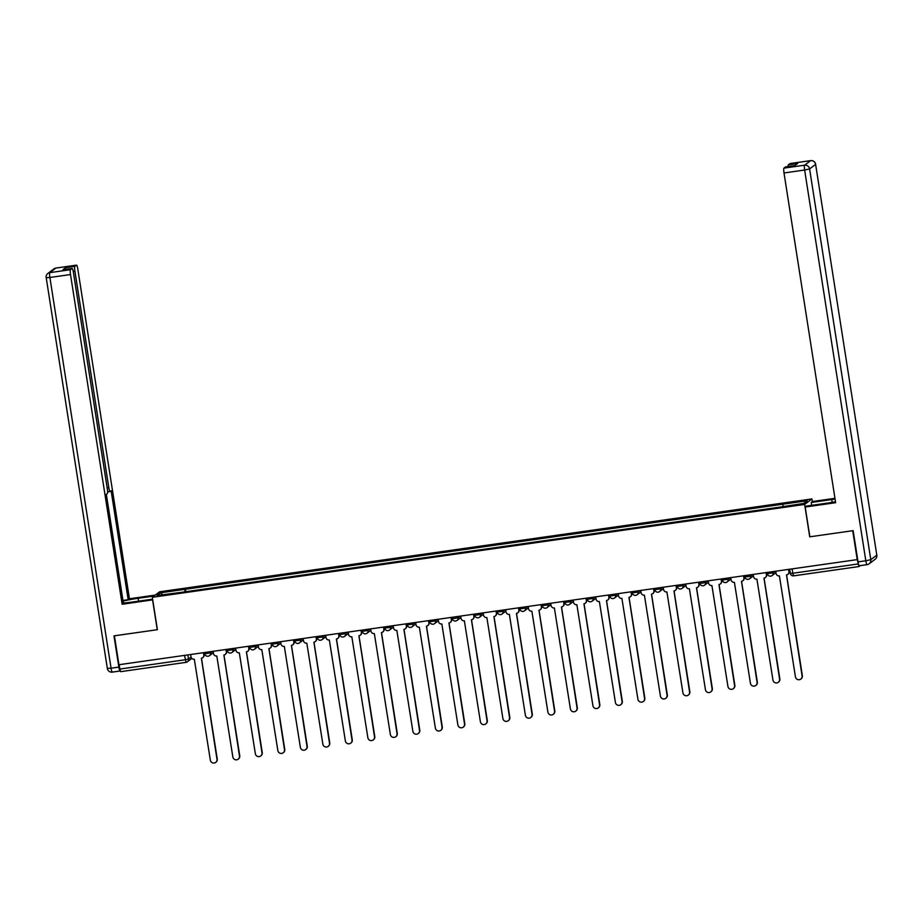 <?xml version="1.0" encoding="UTF-8"?>
<svg xmlns="http://www.w3.org/2000/svg" width="923" height="923" viewBox="0 0 923 923"><rect width="100%" height="100%" fill="white"/><g stroke="black" fill="none" stroke-linecap="round" stroke-linejoin="round"><path stroke-width="1.38" d="M812.367 501.616L811.94 498.928L159.61 591.793L152.318 597.296L804.648 504.431L809.725 536.828L852.714 530.702L857.236 559.615L118.929 664.722L114.406 635.809L157.395 629.694L152.318 597.296M185.996 662.356L120.694 671.656L119.852 669.06L185.2 659.76L188.511 659.022L191.049 657.095M119.171 664.687L119.852 669.06M857.236 559.615L859.001 566.549L860.213 565.649M859.001 566.549L793.653 575.86L792.811 573.252L858.159 563.953M782.981 506.381L782.958 504.189L807.198 500.739L803.621 503.439L778.897 507.269L180.804 592.416L157.072 595.485L160.637 592.785L184.877 589.336L184.9 591.828M782.958 504.189L184.877 589.336M811.94 498.928L804.648 504.431M185.8 591.701L185.373 588.955M162.61 594.689L160.637 592.785M775.735 571.21L776.081 573.437A2.954 2.907 -127.1 0 0 779.416 575.929L795.441 676.847A3.392 3.334 -127.1 0 0 800.806 679.086A3.392 3.334 -127.1 0 0 802.075 675.901L786.488 574.925A2.954 2.907 -127.1 0 0 788.911 571.614L789.188 571.395A2.954 2.907 52.9 0 1 788.092 574.164L787.815 574.371M788.877 569.341L789.188 571.395M786.569 574.914L802.352 675.694A3.392 3.334 52.9 0 1 801.083 678.878L800.806 679.086M788.565 569.387L788.911 571.614M753.226 574.418L753.572 576.644A2.954 2.907 -127.1 0 0 756.918 579.136L772.943 680.055A3.392 3.334 -127.1 0 0 778.308 682.293A3.392 3.334 -127.1 0 0 779.577 679.109L763.979 578.133A2.954 2.907 -127.1 0 0 766.413 574.81L766.69 574.602A2.954 2.907 52.9 0 1 765.582 577.371L765.305 577.579M766.367 572.548L766.69 574.602M764.071 578.11L779.854 678.901A3.392 3.334 52.9 0 1 778.585 682.085L778.308 682.293M766.067 572.595L766.413 574.81M730.728 577.625L731.074 579.84A2.954 2.907 -127.1 0 0 734.408 582.332L750.434 683.262A3.392 3.334 -127.1 0 0 755.799 685.489A3.392 3.334 -127.1 0 0 757.068 682.316L741.481 581.328A2.954 2.907 -127.1 0 0 743.903 578.017L744.18 577.81A2.954 2.907 52.9 0 1 743.084 580.567L742.807 580.786M743.869 575.756L744.18 577.81M741.561 581.317L757.345 682.109A3.392 3.334 52.9 0 1 756.075 685.281L755.799 685.489M743.557 575.79L743.903 578.017M811.686 505.331L811.236 502.47L812.494 501.512L834.957 498.316M811.236 502.47L831.727 499.551A16.602 1.431 -8.9 0 1 835.084 499.101M867.02 564.657L859.359 565.753A4.43 0.704 -98.1 0 1 859.301 565.776A4.43 0.704 -98.1 0 1 858.032 561.876L853.14 530.644L809.863 536.805L805.202 507.027L806.46 506.081L826.939 503.162A16.602 1.431 -8.9 0 0 835.5 501.743M805.202 507.027L835.638 502.7L784.008 172.97A4.43 0.704 -98.1 0 1 783.962 168.124L785.577 166.901A4.43 0.704 -98.1 0 1 785.635 166.878A4.43 0.704 -98.1 0 1 785.704 166.89M788.115 166.532A4.43 0.704 -98.1 0 1 788.357 164.802L789.973 163.579A4.43 0.704 -98.1 0 1 790.03 163.556A4.43 0.704 -98.1 0 1 790.1 163.567M785.577 166.901L794.807 165.598L797.599 163.486L788.357 164.802M152.722 599.835L122.148 604.265L70.517 274.546L49.888 277.477L111.072 668.217L118.859 667.098L113.979 635.878L157.256 629.717L152.583 599.938M152.618 599.165L133.362 601.9A16.602 1.431 -8.9 0 1 123.347 602.973M138.588 601.161L138.138 598.289A16.602 1.431 -8.9 0 0 123.059 601.15M138.138 598.289L154.003 596.027M155.26 595.081L129.439 598.762L128.182 599.708L111.129 490.759L110.125 491.521A4.43 0.704 81.9 0 1 110.068 491.544A4.43 0.704 81.9 0 1 108.81 487.644L74.913 271.212L73.252 271.454M122.955 600.446L128.182 599.708M129.439 598.762L77.797 269.031A4.43 0.704 81.9 0 0 76.54 265.132A4.43 0.704 81.9 0 0 76.482 265.155L55.853 268.085L49.842 272.643L70.471 269.701L72.086 268.478A4.43 0.704 81.9 0 1 72.144 268.455A4.43 0.704 81.9 0 1 73.402 272.354L107.299 488.786A4.43 0.704 81.9 0 1 107.345 493.62L106.341 494.382L123.405 603.319L122.148 604.265M76.482 265.155L74.867 266.378A4.43 0.704 81.9 0 0 74.913 271.212M120.267 670.917L120.186 670.975A4.43 0.704 81.9 0 1 120.128 671.009L112.341 672.117A4.43 0.704 -98.1 0 1 111.072 668.217L107.38 668.344M65.383 269.412A4.43 0.704 -98.1 0 1 65.637 267.693L62.856 269.793A4.43 0.704 -98.1 0 1 62.914 269.77A4.43 0.704 -98.1 0 1 62.972 269.781M70.471 269.701A4.43 0.704 81.9 0 0 70.517 274.546M118.859 667.098A4.43 0.704 81.9 0 0 120.128 671.009M708.218 580.821L708.564 583.048A2.954 2.907 -127.1 0 0 711.91 585.54L727.935 686.458A3.392 3.334 -127.1 0 0 733.3 688.696A3.392 3.334 -127.1 0 0 734.57 685.524L718.971 584.536A2.954 2.907 -127.1 0 0 721.405 581.225L721.682 581.005A2.954 2.907 52.9 0 1 720.575 583.774L720.298 583.982M721.359 578.952L721.682 581.005M719.063 584.524L734.846 685.304A3.392 3.334 52.9 0 1 733.577 688.489L733.3 688.696M721.059 578.998L721.405 581.225M685.708 584.028L686.066 586.255A2.954 2.907 -127.1 0 0 689.4 588.747L705.426 689.666A3.392 3.334 -127.1 0 0 710.791 691.904A3.392 3.334 -127.1 0 0 712.06 688.72L696.473 587.743A2.954 2.907 -127.1 0 0 698.896 584.421L699.173 584.213A2.954 2.907 52.9 0 1 698.076 586.982L697.8 587.19M698.849 582.159L699.173 584.213M696.553 587.72L712.337 688.512A3.392 3.334 52.9 0 1 711.068 691.696L710.791 691.904M698.549 582.205L698.896 584.421M663.21 587.236L663.556 589.451A2.954 2.907 -127.1 0 0 666.902 591.955L682.928 692.873A3.392 3.334 -127.1 0 0 688.293 695.1A3.392 3.334 -127.1 0 0 689.562 691.927L673.963 590.939A2.954 2.907 -127.1 0 0 676.397 587.628L676.674 587.42A2.954 2.907 52.9 0 1 675.567 590.178L675.29 590.397M676.351 585.367L676.674 587.42M674.055 590.928L689.839 691.719A3.392 3.334 52.9 0 1 688.57 694.892L688.293 695.1M676.051 585.401L676.397 587.628M640.7 590.443L641.058 592.658A2.954 2.907 -127.1 0 0 644.392 595.15L660.418 696.069A3.392 3.334 -127.1 0 0 665.783 698.307A3.392 3.334 -127.1 0 0 667.052 695.134L651.465 594.147A2.954 2.907 -127.1 0 0 653.888 590.835L654.165 590.616A2.954 2.907 52.9 0 1 653.069 593.385L652.792 593.593M653.842 588.562L654.165 590.616M651.546 594.135L667.329 694.915A3.392 3.334 52.9 0 1 666.06 698.1L665.783 698.307M653.542 588.609L653.888 590.835M618.202 593.639L618.548 595.866A2.954 2.907 -127.1 0 0 621.894 598.358L637.92 699.276A3.392 3.334 -127.1 0 0 643.285 701.515A3.392 3.334 -127.1 0 0 644.554 698.33L628.955 597.354A2.954 2.907 -127.1 0 0 631.39 594.031L631.667 593.824A2.954 2.907 52.9 0 1 630.559 596.593L630.282 596.8M631.344 591.77L631.667 593.824M629.048 597.331L644.831 698.123A3.392 3.334 52.9 0 1 643.562 701.307L643.285 701.515M631.044 591.816L631.39 594.031M595.693 596.846L596.05 599.062A2.954 2.907 -127.1 0 0 599.385 601.565L615.41 702.484A3.392 3.334 -127.1 0 0 620.775 704.711A3.392 3.334 -127.1 0 0 622.044 701.538L606.457 600.55A2.954 2.907 -127.1 0 0 608.88 597.239L609.157 597.031A2.954 2.907 52.9 0 1 608.061 599.788L607.784 600.008M608.834 594.977L609.157 597.031M606.538 600.538L622.321 701.33A3.392 3.334 52.9 0 1 621.052 704.503L620.775 704.711M608.534 595.012L608.88 597.239M573.195 600.054L573.541 602.269A2.954 2.907 -127.1 0 0 576.887 604.761L592.912 705.68A3.392 3.334 -127.1 0 0 598.277 707.918A3.392 3.334 -127.1 0 0 599.546 704.745L583.947 603.757A2.954 2.907 -127.1 0 0 586.382 600.446L586.659 600.238A2.954 2.907 52.9 0 1 585.551 602.996L585.274 603.204M586.336 598.173L586.659 600.238M584.04 603.746L599.823 704.526A3.392 3.334 52.9 0 1 598.554 707.71L598.277 707.918M586.036 598.219L586.382 600.446M550.685 603.25L551.043 605.476A2.954 2.907 -127.1 0 0 554.377 607.969L570.402 708.887A3.392 3.334 -127.1 0 0 575.767 711.125A3.392 3.334 -127.1 0 0 577.037 707.941L561.449 606.965A2.954 2.907 -127.1 0 0 563.872 603.642L564.149 603.434A2.954 2.907 52.9 0 1 563.053 606.203L562.776 606.411M563.826 601.381L564.149 603.434M561.53 606.953L577.313 707.733A3.392 3.334 52.9 0 1 576.044 710.918L575.767 711.125M563.526 601.427L563.872 603.642M528.187 606.457L528.533 608.672A2.954 2.907 -127.1 0 0 531.879 611.176L547.893 712.095A3.392 3.334 -127.1 0 0 553.269 714.321A3.392 3.334 -127.1 0 0 554.538 711.148L538.94 610.161A2.954 2.907 -127.1 0 0 541.374 606.849L541.651 606.642A2.954 2.907 52.9 0 1 540.543 609.399L540.267 609.618M541.328 604.588L541.651 606.642M539.032 610.149L554.815 710.941A3.392 3.334 52.9 0 1 553.535 714.114L553.269 714.321M541.028 604.623L541.374 606.849M505.677 609.665L506.035 611.88A2.954 2.907 -127.1 0 0 509.369 614.372L525.395 715.29A3.392 3.334 -127.1 0 0 530.76 717.529A3.392 3.334 -127.1 0 0 532.029 714.356L516.442 613.368A2.954 2.907 -127.1 0 0 518.864 610.057L519.141 609.849A2.954 2.907 52.9 0 1 518.045 612.607L517.768 612.814M518.818 607.784L519.141 609.849M516.522 613.357L532.306 714.137A3.392 3.334 52.9 0 1 531.037 717.321L530.76 717.529M518.518 607.83L518.864 610.057M483.179 612.86L483.525 615.087A2.954 2.907 -127.1 0 0 486.871 617.579L502.885 718.498A3.392 3.334 -127.1 0 0 508.261 720.736A3.392 3.334 -127.1 0 0 509.531 717.552L493.932 616.576A2.954 2.907 -127.1 0 0 496.366 613.253L496.643 613.045A2.954 2.907 52.9 0 1 495.536 615.814L495.259 616.022M496.32 610.991L496.643 613.045M494.024 616.564L509.808 717.344A3.392 3.334 52.9 0 1 508.527 720.528L508.261 720.736M496.02 611.038L496.366 613.253M460.669 616.068L461.015 618.283A2.954 2.907 -127.1 0 0 464.361 620.787L480.387 721.705A3.392 3.334 -127.1 0 0 485.752 723.944A3.392 3.334 -127.1 0 0 487.021 720.759L471.434 619.771A2.954 2.907 -127.1 0 0 473.857 616.46L474.134 616.252A2.954 2.907 52.9 0 1 473.026 619.021L472.761 619.229M473.811 614.199L474.134 616.252M471.515 619.76L487.298 720.551A3.392 3.334 52.9 0 1 486.029 723.724L485.752 723.944M473.511 614.245L473.857 616.46M438.171 619.275L438.517 621.491A2.954 2.907 -127.1 0 0 441.852 623.983L457.877 724.913A3.392 3.334 -127.1 0 0 463.242 727.139A3.392 3.334 -127.1 0 0 464.523 723.967L448.924 622.979A2.954 2.907 -127.1 0 0 451.359 619.668L451.635 619.46A2.954 2.907 52.9 0 1 450.528 622.217L450.251 622.425M451.312 617.395L451.635 619.46M449.016 622.967L464.8 723.759A3.392 3.334 52.9 0 1 463.519 726.932L463.242 727.139M451.012 617.441L451.359 619.668M415.662 622.471L416.008 624.698A2.954 2.907 -127.1 0 0 419.354 627.19L435.379 728.109A3.392 3.334 -127.1 0 0 440.744 730.347A3.392 3.334 -127.1 0 0 442.013 727.162L426.426 626.186A2.954 2.907 -127.1 0 0 428.849 622.863L429.126 622.656A2.954 2.907 52.9 0 1 428.018 625.425L427.753 625.632M428.803 620.602L429.126 622.656M426.507 626.175L442.29 726.955A3.392 3.334 52.9 0 1 441.021 730.139L440.744 730.347M428.503 620.648L428.849 622.863M393.163 625.679L393.51 627.894A2.954 2.907 -127.1 0 0 396.844 630.397L412.869 731.316A3.392 3.334 -127.1 0 0 418.234 733.554A3.392 3.334 -127.1 0 0 419.515 730.37L403.916 629.382A2.954 2.907 -127.1 0 0 406.351 626.071L406.628 625.863A2.954 2.907 52.9 0 1 405.52 628.632L405.243 628.84M406.305 623.81L406.628 625.863M404.009 629.371L419.78 730.162A3.392 3.334 52.9 0 1 418.511 733.335L418.234 733.554M406.005 623.856L406.351 626.071M370.654 628.886L371 631.101A2.954 2.907 -127.1 0 0 374.346 633.593L390.371 734.523A3.392 3.334 -127.1 0 0 395.736 736.75A3.392 3.334 -127.1 0 0 397.005 733.577L381.418 632.59A2.954 2.907 -127.1 0 0 383.841 629.278L384.118 629.071A2.954 2.907 52.9 0 1 383.01 631.828L382.733 632.036M383.795 627.005L384.118 629.071M381.499 632.578L397.282 733.37A3.392 3.334 52.9 0 1 396.013 736.542L395.736 736.75M383.495 627.052L383.841 629.278M348.156 632.082L348.502 634.309A2.954 2.907 -127.1 0 0 351.836 636.801L367.862 737.719A3.392 3.334 -127.1 0 0 373.227 739.958A3.392 3.334 -127.1 0 0 374.507 736.773L358.909 635.797A2.954 2.907 -127.1 0 0 361.343 632.474L361.62 632.267A2.954 2.907 52.9 0 1 360.512 635.036L360.235 635.243M361.297 630.213L361.62 632.267M358.989 635.785L374.773 736.566A3.392 3.334 52.9 0 1 373.503 739.75L373.227 739.958M360.997 630.259L361.343 632.474M325.646 635.289L325.992 637.505A2.954 2.907 -127.1 0 0 329.338 640.008L345.364 740.927A3.392 3.334 -127.1 0 0 350.728 743.165A3.392 3.334 -127.1 0 0 351.998 739.981L336.41 638.993A2.954 2.907 -127.1 0 0 338.833 635.682L339.11 635.474A2.954 2.907 52.9 0 1 338.003 638.243L337.726 638.451M338.787 633.42L339.11 635.474M336.491 638.981L352.274 739.773A3.392 3.334 52.9 0 1 351.005 742.946L350.728 743.165M338.487 633.466L338.833 635.682M303.148 638.497L303.494 640.712A2.954 2.907 -127.1 0 0 306.828 643.204L322.854 744.134A3.392 3.334 -127.1 0 0 328.219 746.361A3.392 3.334 -127.1 0 0 329.488 743.188L313.901 642.2A2.954 2.907 -127.1 0 0 316.335 638.889L316.612 638.681A2.954 2.907 52.9 0 1 315.504 641.439L315.228 641.647M316.289 636.628L316.612 638.681M313.982 642.189L329.765 742.98A3.392 3.334 52.9 0 1 328.496 746.153L328.219 746.361M315.989 636.662L316.335 638.889M280.638 641.693L280.984 643.919A2.954 2.907 -127.1 0 0 284.33 646.412L300.356 747.33A3.392 3.334 -127.1 0 0 305.721 749.568A3.392 3.334 -127.1 0 0 306.99 746.384L291.403 645.408A2.954 2.907 -127.1 0 0 293.826 642.085L294.102 641.877A2.954 2.907 52.9 0 1 292.995 644.646L292.718 644.854M293.779 639.824L294.102 641.877M291.483 645.396L307.267 746.176A3.392 3.334 52.9 0 1 305.998 749.361L305.721 749.568M293.479 639.87L293.826 642.085M258.14 644.9L258.486 647.127A2.954 2.907 -127.1 0 0 261.82 649.619L277.846 750.537A3.392 3.334 -127.1 0 0 283.211 752.776A3.392 3.334 -127.1 0 0 284.48 749.591L268.893 648.604A2.954 2.907 -127.1 0 0 271.327 645.292L271.604 645.085A2.954 2.907 52.9 0 1 270.497 647.854L270.22 648.061M271.281 643.031L271.604 645.085M268.974 648.592L284.757 749.384A3.392 3.334 52.9 0 1 283.488 752.568L283.211 752.776M270.981 643.077L271.327 645.292M235.63 648.108L235.976 650.323A2.954 2.907 -127.1 0 0 239.322 652.815L255.348 753.745A3.392 3.334 -127.1 0 0 260.713 755.972A3.392 3.334 -127.1 0 0 261.982 752.799L246.395 651.811A2.954 2.907 -127.1 0 0 248.818 648.5L249.095 648.292A2.954 2.907 52.9 0 1 247.987 651.05L247.71 651.257M248.772 646.238L249.095 648.292M246.476 651.8L262.259 752.591A3.392 3.334 52.9 0 1 260.99 755.764L260.713 755.972M248.472 646.273L248.818 648.5M213.132 651.303L213.478 653.53A2.954 2.907 -127.1 0 0 216.813 656.022L232.838 756.941A3.392 3.334 -127.1 0 0 238.203 759.179A3.392 3.334 -127.1 0 0 239.472 755.995L223.885 655.018A2.954 2.907 -127.1 0 0 226.32 651.696L226.597 651.488A2.954 2.907 52.9 0 1 225.489 654.257L225.212 654.465M226.273 649.434L226.597 651.488M223.966 655.007L239.749 755.787A3.392 3.334 52.9 0 1 238.48 758.971L238.203 759.179M225.962 649.48L226.32 651.696M190.623 654.511L190.969 656.738A2.954 2.907 -127.1 0 0 194.315 659.23L210.34 760.148A3.392 3.334 -127.1 0 0 215.705 762.386A3.392 3.334 -127.1 0 0 216.974 759.202L201.376 658.226A2.954 2.907 -127.1 0 0 203.81 654.903L204.087 654.695A2.954 2.907 52.9 0 1 202.979 657.464L202.702 657.672M203.764 652.642L204.087 654.695M201.468 658.203L217.251 758.994A3.392 3.334 52.9 0 1 215.982 762.179L215.705 762.386M203.464 652.688L203.81 654.903M204.791 653.738L210.559 652.919L212.578 651.384M210.363 651.696L210.559 652.919A2.954 2.907 52.9 0 1 208.125 656.23M227.289 650.53L233.058 649.711L235.088 648.177M232.873 648.5L233.058 649.711A2.954 2.907 52.9 0 1 230.635 653.023M249.798 647.335L255.567 646.504L257.586 644.981M255.371 645.292L255.567 646.504A2.954 2.907 52.9 0 1 253.133 649.827M272.297 644.127L278.065 643.308L280.096 641.773M277.881 642.085L278.065 643.308A2.954 2.907 52.9 0 1 275.642 646.619M294.806 640.92L300.575 640.101L302.594 638.566M300.379 638.889L300.575 640.101A2.954 2.907 52.9 0 1 298.141 643.412M317.304 637.724L323.073 636.893L325.104 635.37M322.888 635.682L323.073 636.893A2.954 2.907 52.9 0 1 320.65 640.216M339.814 634.516L345.583 633.697L347.602 632.163M345.387 632.474L345.583 633.697A2.954 2.907 52.9 0 1 343.148 637.008M362.312 631.309L368.081 630.49L370.111 628.955M367.896 629.278L368.081 630.49A2.954 2.907 52.9 0 1 365.658 633.801M384.822 628.113L390.591 627.282L392.61 625.759M390.394 626.071L390.591 627.282A2.954 2.907 52.9 0 1 388.156 630.605M407.32 624.906L413.089 624.086L415.119 622.552M412.904 622.863L413.089 624.086A2.954 2.907 52.9 0 1 410.666 627.398M429.83 621.698L435.598 620.879L437.617 619.345M435.414 619.668L435.598 620.879A2.954 2.907 52.9 0 1 433.164 624.19M452.108 617.291L452.305 618.537L454.797 618.41L458.108 617.672L460.127 616.149M457.912 616.46L458.108 617.672A2.954 2.907 52.9 0 1 455.674 620.994M474.837 615.295L480.606 614.476L482.625 612.941M480.421 613.253L480.606 614.476A2.954 2.907 52.9 0 1 478.172 617.787M497.335 612.087L503.116 611.268L505.135 609.734M502.92 610.057L503.116 611.268A2.954 2.907 52.9 0 1 500.681 614.58M519.845 608.88L525.614 608.061L527.633 606.538M525.429 606.849L525.614 608.061A2.954 2.907 52.9 0 1 523.179 611.384M542.343 605.684L548.124 604.865L550.143 603.33M547.927 603.642L548.124 604.865A2.954 2.907 52.9 0 1 545.689 608.176M564.853 602.477L570.622 601.658L572.641 600.123M570.437 600.446L570.622 601.658A2.954 2.907 52.9 0 1 568.187 604.969M587.351 599.269L593.131 598.45L595.15 596.927M592.935 597.239L593.131 598.45A2.954 2.907 52.9 0 1 590.697 601.773M609.861 596.073L615.629 595.254L617.649 593.72M615.445 594.031L615.629 595.254A2.954 2.907 52.9 0 1 613.195 598.565M632.37 592.866L638.139 592.047L640.158 590.512M637.943 590.835L638.139 592.047A2.954 2.907 52.9 0 1 635.705 595.358M654.869 589.659L660.637 588.839L662.656 587.316M660.453 587.628L660.637 588.839A2.954 2.907 52.9 0 1 658.214 592.162M677.378 586.463L683.147 585.644L685.166 584.109M682.951 584.421L683.147 585.644A2.954 2.907 52.9 0 1 680.712 588.955M699.646 582.044L699.842 583.301L702.334 583.163L705.645 582.436L707.676 580.902M705.46 581.225L705.645 582.436A2.954 2.907 52.9 0 1 703.222 585.747M722.386 580.048L728.155 579.229L730.174 577.706M727.959 578.017L728.155 579.229A2.954 2.907 52.9 0 1 725.72 582.551M744.653 575.64L744.849 576.898L747.342 576.76L750.653 576.033L752.683 574.498M750.468 574.81L750.653 576.033A2.954 2.907 52.9 0 1 748.23 579.344M767.394 573.644L773.162 572.825L775.182 571.291M772.966 571.614L773.162 572.825A2.954 2.907 52.9 0 1 770.728 576.137M187.865 654.903L188.511 659.022A2.954 2.907 -127.1 0 1 186.077 662.345L184.508 655.376M858.955 566.549L793.688 575.837A2.954 2.954 0 0 1 790.319 573.391L792.811 573.252L792.119 568.88M790.353 573.345L789.661 569.237M858.032 561.876L865.82 560.769L804.637 170.028L809.598 168.932L870.793 559.673L876.804 555.115L815.62 164.386L809.598 168.932A4.43 4.35 -127.1 0 0 804.591 165.194L810.602 160.648L789.973 163.579M783.962 168.124L804.591 165.194A4.43 0.704 81.9 0 0 804.637 170.028L784.008 172.97M832.165 502.343L831.727 499.551M810.602 160.648A4.43 4.35 52.9 0 1 815.62 164.386L815.667 164.317A4.43 4.43 0 0 0 810.659 160.614A4.43 0.704 81.9 0 0 810.602 160.648M810.729 160.625A4.43 0.704 81.9 0 0 810.659 160.614L790.03 163.556M815.597 164.259L876.804 555.115A4.43 4.35 -127.1 0 1 875.142 559.269A4.43 4.43 0 0 0 876.85 555.046L876.781 555M859.301 565.776L867.089 564.668A4.43 4.43 0 0 0 869.131 563.815A4.43 4.35 52.9 0 0 870.793 559.673L865.82 560.769A4.43 0.704 81.9 0 0 867.089 564.668A4.43 0.704 81.9 0 0 867.147 564.645A4.43 4.35 52.9 0 0 869.131 563.815L875.142 559.269M120.059 670.998L112.398 672.082A4.43 0.704 -98.1 0 1 112.341 672.117A4.43 4.43 0 0 1 107.333 668.414L46.196 277.615M72.086 268.478L62.856 269.793M65.637 267.693L74.867 266.378M107.16 487.875L108.81 487.644M109.999 491.532L107.587 491.878L110.068 491.544M76.54 265.132L55.911 268.062A4.43 4.43 0 0 0 53.869 268.916A4.43 4.35 52.9 0 1 55.853 268.085A4.43 0.704 -98.1 0 1 55.911 268.062A4.43 0.704 -98.1 0 1 55.98 268.074M49.842 272.643A4.43 4.35 -127.1 0 0 47.858 273.462A4.43 4.43 0 0 0 46.15 277.685L49.888 277.477A4.43 0.704 -98.1 0 1 49.842 272.643M767.163 572.433L767.359 573.691A2.954 2.954 0 0 0 772.055 575.583L775.955 572.641M722.155 578.848L722.351 580.094A2.954 2.954 0 0 0 727.047 581.998L730.947 579.044M677.147 585.251L677.344 586.509A2.954 2.954 0 0 0 682.039 588.401L685.939 585.459M654.638 588.459L654.834 589.705A2.954 2.954 0 0 0 659.53 591.608L663.429 588.655M632.14 591.655L632.336 592.912A2.954 2.954 0 0 0 637.032 594.816L640.931 591.862M609.63 594.862L609.826 596.12A2.954 2.954 0 0 0 614.522 598.012L618.422 595.07M587.132 598.069L587.328 599.315A2.954 2.954 0 0 0 592.024 601.219L595.923 598.266M564.622 601.265L564.818 602.523A2.954 2.954 0 0 0 569.514 604.427L573.414 601.473M542.124 604.473L542.32 605.73A2.954 2.954 0 0 0 547.016 607.622L550.916 604.68M519.614 607.68L519.811 608.926A2.954 2.954 0 0 0 524.506 610.83L528.406 607.876M497.116 610.876L497.312 612.134A2.954 2.954 0 0 0 502.008 614.037L505.908 611.084M474.607 614.083L474.803 615.341A2.954 2.954 0 0 0 479.499 617.233L483.398 614.291M429.599 620.487L429.795 621.744A2.954 2.954 0 0 0 434.491 623.648L438.39 620.694M407.101 623.694L407.297 624.952A2.954 2.954 0 0 0 411.993 626.844L415.892 623.902M384.591 626.902L384.787 628.159A2.954 2.954 0 0 0 389.483 630.051L393.383 627.098M362.093 630.097L362.289 631.355A2.954 2.954 0 0 0 366.985 633.259L370.884 630.305M339.583 633.305L339.779 634.562A2.954 2.954 0 0 0 344.475 636.455L348.375 633.513M317.085 636.512L317.281 637.77A2.954 2.954 0 0 0 321.977 639.662L325.877 636.708M294.575 639.708L294.772 640.966A2.954 2.954 0 0 0 299.467 642.87L303.367 639.916M272.077 642.916L272.273 644.173A2.954 2.954 0 0 0 276.969 646.065L280.869 643.123M249.568 646.123L249.764 647.381A2.954 2.954 0 0 0 254.46 649.273L258.359 646.319M227.07 649.319L227.266 650.577A2.954 2.954 0 0 0 231.961 652.48L235.861 649.527M204.56 652.526L204.756 653.784A2.954 2.954 0 0 0 209.452 655.676L213.351 652.734M744.849 576.898A2.954 2.954 0 0 0 749.545 578.79L753.445 575.848M699.842 583.301A2.954 2.954 0 0 0 704.537 585.194L708.437 582.251M452.305 618.537A2.954 2.954 0 0 0 457 620.441L460.9 617.487M191.857 658.422L187.404 661.791A2.954 2.954 0 0 1 186.042 662.356L120.694 671.656M785.635 166.878L794.841 165.575M53.869 268.916L47.858 273.462M72.144 268.455L62.914 269.77"/></g></svg>

